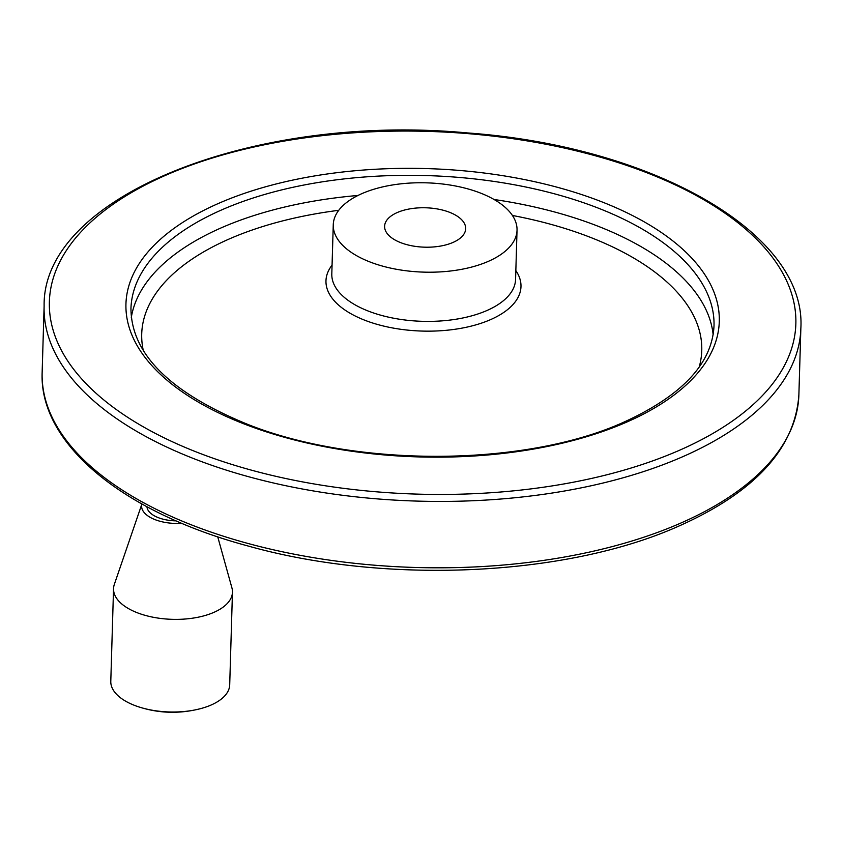 <?xml version="1.0" encoding="UTF-8"?>
<svg xmlns="http://www.w3.org/2000/svg" width="843" height="843" viewBox="0 0 843 843"><rect width="100%" height="100%" fill="white"/><g stroke="black" fill="none" stroke-linecap="round" stroke-linejoin="round"><path stroke-width="1.26" d="M217.736 536.822L231.92 587.887A59.484 28.904 -178.3 0 1 232.457 592.207L229.707 684.853A59.484 28.904 -178.3 0 1 210.898 705.117A59.484 28.904 -178.3 0 1 201.783 708.31A59.484 28.904 -178.3 0 1 137.272 706.392A59.484 28.904 -178.3 0 1 110.791 681.323L113.542 588.677A59.484 28.904 -178.3 0 1 114.332 584.399L141.909 503.977M452.86 242.499A40.559 19.705 -178.3 0 1 408.75 245.134A40.559 19.705 -178.3 0 1 384.608 226.282A40.559 19.705 -178.3 0 1 397.443 212.457A40.559 19.705 -178.3 0 1 441.542 209.823A40.559 19.705 -178.3 0 1 465.684 228.685A40.559 19.705 -178.3 0 1 452.86 242.499M232.457 592.207A59.484 28.904 -178.3 0 1 213.648 612.471A59.484 28.904 -178.3 0 1 148.958 616.338A59.484 28.904 -178.3 0 1 113.542 588.677M487.96 261.52A91.929 44.668 -178.3 0 1 387.98 267.505A91.929 44.668 -178.3 0 1 333.259 224.754A91.929 44.668 -178.3 0 1 426.474 182.836A91.929 44.668 -178.3 0 1 517.033 230.213A91.929 44.668 -178.3 0 1 487.96 261.52M176.082 520.858A28.557 13.878 -178.3 0 1 146.956 506.738M181.751 523.292A33.878 16.46 -178.3 0 1 141.919 503.988M517.033 230.213L515.579 279.402A91.929 44.668 -178.3 0 1 486.495 310.709A91.929 44.668 -178.3 0 1 386.526 316.694A91.929 44.668 -178.3 0 1 331.805 273.943L333.259 224.754M515.842 270.582A97.546 47.398 -178.3 0 1 490.131 319.813A97.546 47.398 -178.3 0 1 369.487 321.952A97.546 47.398 -178.3 0 1 332.058 265.123M143.321 350.604A280.15 136.123 -178.3 0 1 338.738 210.307M512.418 215.46A280.15 136.123 -178.3 0 1 699.174 367.105M131.297 317.463A291.657 141.719 -178.3 0 1 357.99 195.46M494.082 199.496A291.657 141.719 -178.3 0 1 713.146 334.734M130.95 308.591A291.657 141.719 -178.3 0 1 426.684 175.586A291.657 141.719 -178.3 0 1 714.01 325.893C712.156 363.628 681.903 395.81 623.23 422.427C524.767 466.874 356.283 467.739 247.357 424.229C170.128 392.575 131.318 354.028 130.95 308.591M625.401 422.659A296.799 144.216 -178.3 0 1 133.658 338.939A296.799 144.216 -178.3 0 1 508.793 176.661A296.799 144.216 -178.3 0 1 625.401 422.659M677.74 451.026A373.396 181.435 -178.3 0 1 59.084 345.704A373.396 181.435 -178.3 0 1 531.027 141.54A373.396 181.435 -178.3 0 1 677.74 451.026M681.112 457.412A378.528 183.932 -178.3 0 1 269.454 482.048A378.528 183.932 -178.3 0 1 44.121 306.009C42.161 196.219 254.143 112.878 467.612 132.941C653.409 146.376 806.804 233.49 800.85 328.475A378.528 183.932 -178.3 0 1 681.112 457.412M800.85 328.475L798.879 394.851A378.528 183.932 -178.3 0 1 679.152 523.788A378.528 183.932 -178.3 0 1 267.484 548.424A378.528 183.932 -178.3 0 1 42.15 372.385L44.121 306.009M201.804 708.31L201.804 708.31C179.928 714.19 158.421 713.547 137.272 706.392M42.15 372.385C38.999 443.871 123.089 512.607 248.474 546.106C385.536 584.62 565.474 576.528 677.677 526.601C754.696 492.523 795.097 448.613 798.879 394.851"/></g></svg>
